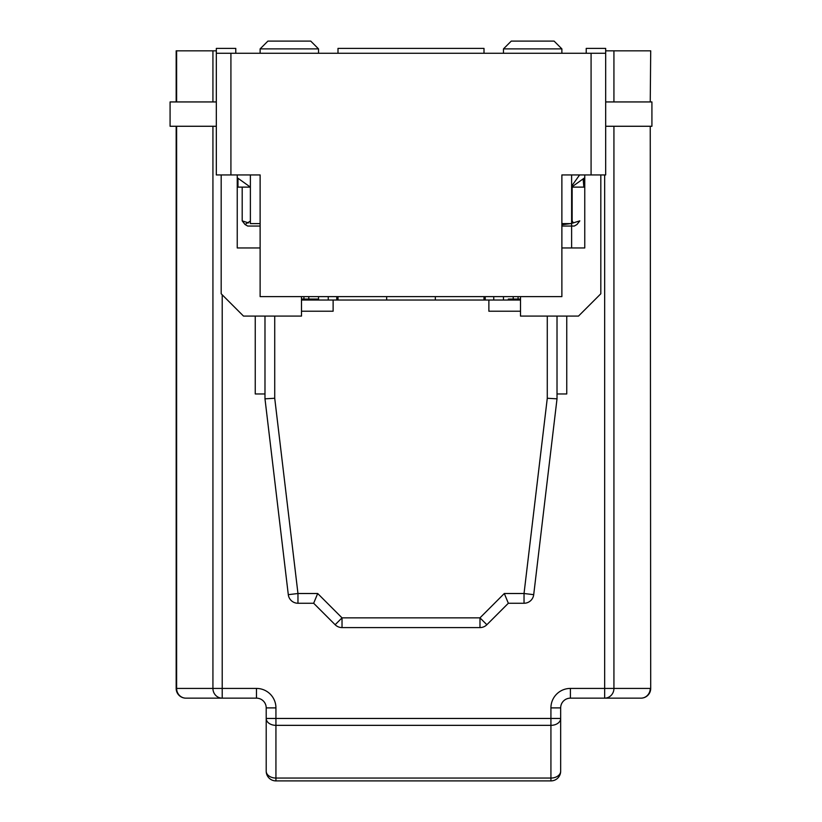 <?xml version="1.0" encoding="UTF-8"?>
<svg xmlns="http://www.w3.org/2000/svg" width="822" height="822" viewBox="0 0 822 822"><rect width="100%" height="100%" fill="white"/><g stroke="black" fill="none" stroke-linecap="round" stroke-linejoin="round"><path stroke-width="1.23" d="M337.996 53.266L337.996 48.406L484.004 48.406L484.004 53.266M579.613 174.942L571.619 186.142M584.761 177.727L571.619 187.118L583.867 187.118L583.127 178.888M561.878 223.615L571.619 223.615L571.619 247.956L571.619 174.942L571.619 223.615M237.239 177.727L250.381 187.118L237.979 187.118L237.979 178.251M260.122 223.615L250.381 223.615L250.381 174.942L250.381 223.615M586.22 53.266L586.22 48.406L605.68 48.406L605.68 174.942L561.878 174.942L561.878 296.619L260.122 296.619L260.122 174.942L216.32 174.942L216.32 48.406L235.78 48.406L235.78 53.266M518.076 300.03L518.076 296.619L518.076 300.03M518.076 296.619L518.076 299.054L518.076 296.619M303.924 296.619L303.924 300.03L303.924 296.619M336.773 300.03L336.773 296.619L336.773 300.03M485.227 300.03L485.227 296.619L485.227 300.03M216.32 126.269L170.082 126.269L170.082 101.938L216.32 101.938M216.32 53.266L230.92 53.266L230.92 174.942M591.08 174.942L591.08 53.266L230.92 53.266M591.08 53.266L605.68 53.266M605.68 101.938L651.918 101.938L651.918 126.269L605.68 126.269M513.205 296.619L513.205 300.03L513.205 296.619M584.761 247.956L561.878 247.956L584.761 247.956L584.761 174.942L584.761 247.956L561.878 247.956M260.122 247.956L237.239 247.956L260.122 247.956L237.239 247.956L237.239 174.942L237.239 247.956L260.122 247.956L237.239 247.956M520.511 311.219L488.874 311.219L488.874 300.03L301.489 300.03L301.489 296.619L301.489 316.09L243.507 316.09L221.18 293.773L221.18 174.942M308.795 300.03L308.795 296.619L308.795 300.03M488.874 300.03L520.511 300.03L520.511 296.619L520.511 316.09L578.493 316.09L600.82 293.773L600.82 174.942M493.745 300.03L493.745 296.619L493.745 300.03M337.996 300.03L337.996 296.619L337.996 300.03M484.004 296.619L484.004 300.03L484.004 296.619M435.331 300.03L435.331 296.619M386.669 296.619L386.669 300.03M328.255 296.619L328.255 300.03L328.255 296.619M503.475 296.619L503.475 300.03L503.475 296.619M318.525 300.03L318.525 296.619L318.525 300.03M566.748 316.09L566.748 393.964L557.018 393.964M557.018 316.09L557.018 398.834L547.277 398.259L547.277 316.09M504.307 593.515L508.345 603.256L486.86 624.73L479.976 617.856L504.307 593.515L524.035 593.515L524.035 603.256L508.345 603.256M274.723 316.09L274.723 398.259L297.965 593.515L317.693 593.515L342.024 617.856L479.976 617.856L479.976 627.587A9.73 9.73 0 0 0 486.86 624.73A9.73 9.73 0 0 1 479.976 627.587L342.024 627.587A9.73 9.73 0 0 1 335.14 624.73L313.655 603.256L297.965 603.256A9.73 9.73 0 0 1 288.296 594.666L264.982 398.834L264.982 316.09M264.982 393.964L255.252 393.964L255.252 316.09M301.489 311.219L333.126 311.219L333.126 300.03M274.723 398.259L264.982 398.834M317.693 593.515L313.655 603.256M342.024 627.587L342.024 617.856L335.14 624.73M557.018 398.834L533.704 594.666A9.73 9.73 0 0 1 524.035 603.256M301.489 300.03L301.489 296.619M520.511 300.03L520.511 296.619M520.511 299.054L508.345 299.054L508.345 300.03L508.345 299.054M605.68 50.83L650.705 50.83L650.243 101.938M650.705 688.425A9.73 9.73 0 0 1 640.975 698.155L604.663 698.155L640.975 698.155A9.73 9.73 0 0 0 650.705 688.425L650.243 126.269M613.931 126.269L613.931 688.425A9.73 9.268 90 0 1 604.663 698.155L570.396 698.155A9.73 9.73 0 0 0 560.666 707.896L560.666 771.17A9.73 9.73 0 0 1 550.925 780.9L275.935 780.9L550.925 780.9L550.925 778.054A9.73 6.884 0 0 0 560.666 771.17M266.205 771.17A9.73 6.884 0 0 0 275.935 778.054L275.935 780.9A9.73 9.73 0 0 1 266.205 771.17L266.205 718.459A9.73 6.884 0 0 0 275.935 725.343L275.935 778.054L550.925 778.054L550.925 725.343A9.73 6.884 0 0 0 560.666 718.459L550.925 718.459L550.925 725.343L275.935 725.343L275.935 718.459L266.205 718.459L266.205 707.896A9.73 9.73 0 0 0 256.474 698.155L185.895 698.155A9.73 9.73 0 0 1 176.165 688.425L176.165 126.269M266.205 707.896A9.73 9.73 0 0 0 256.474 698.155A9.73 9.73 0 0 1 266.205 707.896A9.73 9.73 0 0 0 256.474 698.155L256.474 688.425A19.471 19.471 0 0 1 275.935 707.896L266.205 707.896M176.165 101.938L176.165 50.83L216.32 50.83M318.525 299.054L301.489 299.054M503.475 48.888L511.263 41.1L554.09 41.1L561.878 48.888L503.475 48.888L503.475 53.266M571.619 223.389L579.808 220.871L576.993 224.488L574.29 226.05L561.878 226.05M572.133 187.118L572.133 220.871L573.386 222.937M570.591 223.615L561.878 224.745M584 178.271L583.867 187.118M260.122 48.888L267.91 41.1L310.737 41.1L318.525 48.888L260.122 48.888L260.122 53.266M250.381 221.036L245.007 224.488L242.192 220.871L248.614 222.937M242.192 220.871L242.192 187.118M260.122 226.05L247.71 226.05L245.007 224.488M297.965 603.256A9.73 9.73 0 0 1 288.296 594.666L297.965 593.515L297.965 603.256M533.704 594.666L524.035 593.515L547.277 398.259M640.975 698.155A9.73 9.268 90 0 0 650.243 688.425L604.663 688.425L604.663 174.942M613.931 50.83L613.931 101.938M604.663 698.155L604.663 688.425L570.396 688.425A19.471 19.471 0 0 0 550.925 707.896L560.666 707.896M570.396 698.155L570.396 688.425M275.935 707.896L275.935 718.459L550.925 718.459L550.925 707.896M222.207 294.79L222.207 698.155A9.73 9.268 90 0 1 212.929 688.425L212.929 126.269M176.627 126.269L176.627 688.425L256.474 688.425M185.895 698.155A9.73 9.268 -90 0 1 176.627 688.425L176.165 688.425M176.627 50.83L176.627 101.938M212.929 101.938L212.929 50.83M561.878 48.888L561.878 53.266M318.525 48.888L318.525 53.266"/></g></svg>
